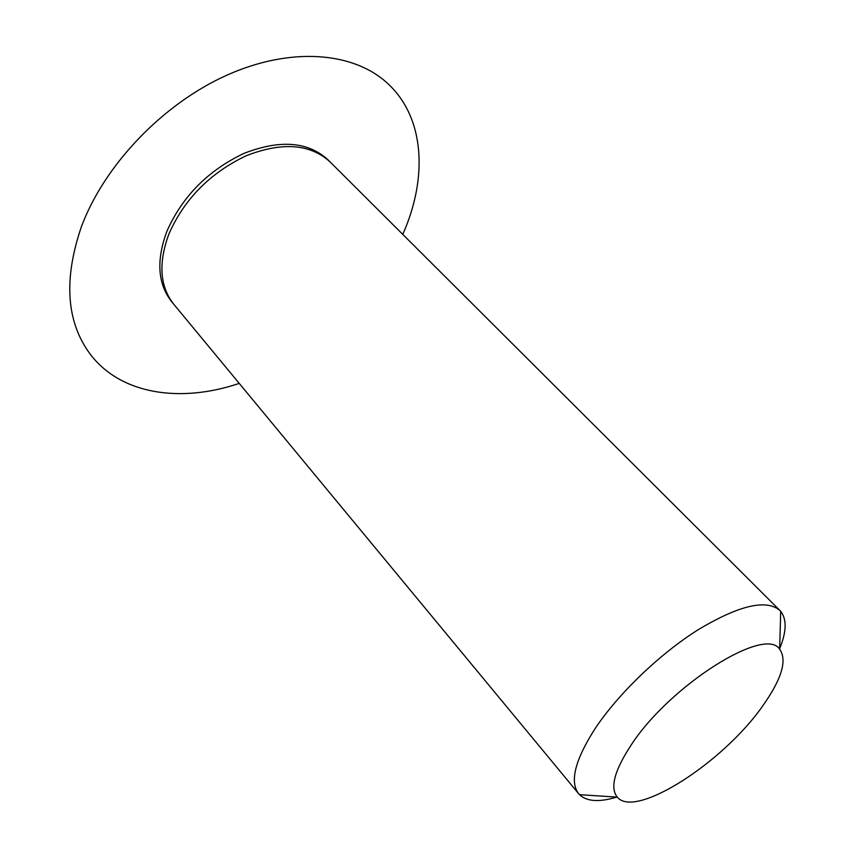 <?xml version="1.0" encoding="UTF-8"?>
<svg xmlns="http://www.w3.org/2000/svg" width="844" height="844" viewBox="0 0 844 844"><rect width="100%" height="100%" fill="white"/><g stroke="black" fill="none" stroke-linecap="round" stroke-linejoin="round"><path stroke-width="1.27" d="M631.375 744.682C670.336 685.033 765.075 625.71 779.645 649.194C787.452 660.198 781.66 679.325 762.248 706.565C722.865 762.776 635.099 819.376 617.302 797.116C609.779 787.821 614.474 770.35 631.375 744.682M616.785 797.084C599.282 802.401 586.854 801.6 579.511 794.679L578.636 793.698C569.552 781.744 574.996 760.127 594.967 728.826C618.04 693.99 659.544 654.058 698.083 629.772C738.89 605.37 766.141 598.902 779.824 610.381L780.711 611.341C786.967 619.369 786.566 631.934 779.508 649.047M174.191 304.768L173.79 304.273C159.748 286.443 158.166 262.895 169.053 233.63C184.572 198.783 210.335 172.809 246.321 155.697C282.234 141.76 310.138 143.828 330.057 161.879L330.51 162.333M239.232 383.387C180.743 403.221 120.692 394.644 90.118 354.026C66.37 321.965 63.416 279.67 81.256 227.12C104.012 165.487 162.544 104.002 226.772 75.221C291.085 46.409 353.531 51.99 387.364 83.187C424.965 117.4 427.94 177.978 402.767 234.379M169.053 233.63C184.572 198.783 210.325 172.809 246.321 155.697C282.234 141.76 310.149 143.828 330.067 161.879L327.799 159.621C307.86 141.549 279.955 139.45 244.074 153.334C208.12 170.404 182.41 196.346 166.943 231.172C156.087 260.416 157.691 283.964 171.743 301.814L173.79 304.273C159.748 286.443 158.176 262.895 169.064 233.63M779.645 649.194L780.711 611.341M779.824 610.381L330.057 161.879M578.636 793.698L173.79 304.273M617.302 797.116L579.511 794.679"/></g></svg>

